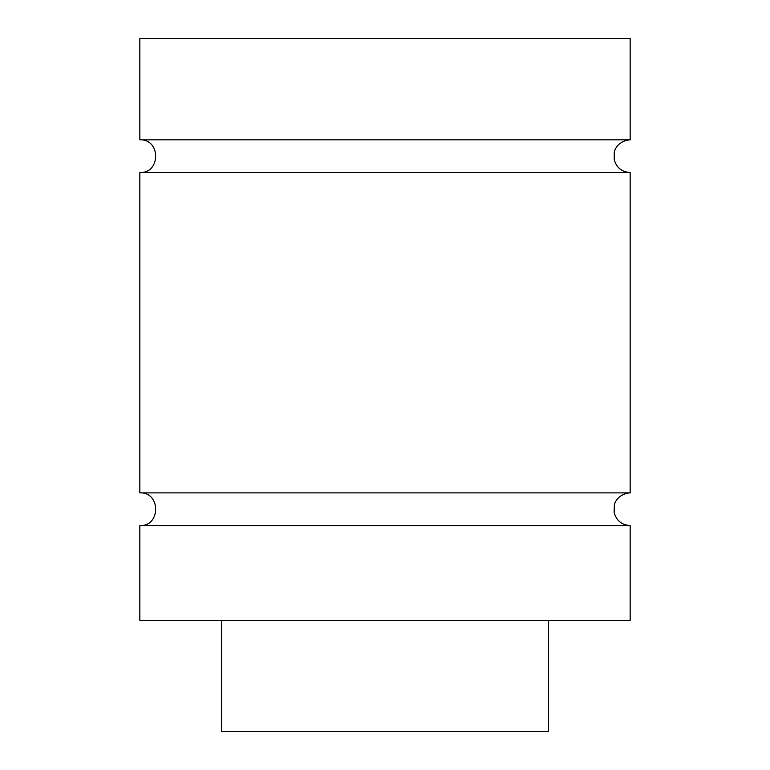 <?xml version="1.0" encoding="UTF-8"?>
<svg xmlns="http://www.w3.org/2000/svg" width="770" height="770" viewBox="0 0 770 770"><rect width="100%" height="100%" fill="white"/><g stroke="black" fill="none" stroke-linecap="round" stroke-linejoin="round"><path stroke-width="1.16" d="M630.168 525.563L139.832 525.563L139.832 620.36L630.168 620.36L630.168 525.563C621.785 524.996 616.462 520.674 614.171 512.599L614.316 505.216C614.701 501.896 619.022 493.637 630.168 492.877L139.832 492.877C160.92 491.857 160.92 526.574 139.832 525.563M630.168 139.832L630.168 38.5L139.832 38.5L139.832 139.832L630.168 139.832C618.791 140.65 614.556 149.159 614.258 152.431L614.229 159.814C616.587 167.745 621.9 171.98 630.168 172.528L139.832 172.528L139.832 492.877M221.558 620.36L221.558 731.5L548.442 731.5L548.442 620.36M139.832 139.832C160.92 138.821 160.92 173.529 139.832 172.528M630.168 172.528L630.168 492.877"/></g></svg>
